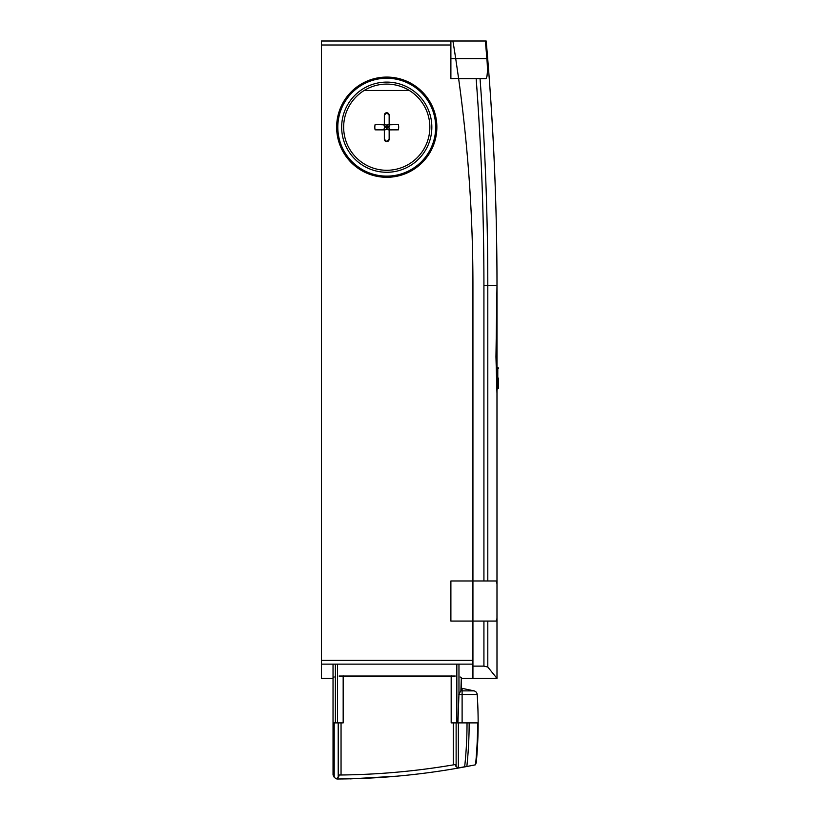 <?xml version="1.0" encoding="UTF-8"?>
<svg xmlns="http://www.w3.org/2000/svg" width="820" height="820" viewBox="0 0 820 820"><rect width="100%" height="100%" fill="white"/><g stroke="black" fill="none" stroke-linecap="round" stroke-linejoin="round"><path stroke-width="1.23" d="M457.908 722.891L458.964 693.864L460.881 690.881L474.021 690.881A4.008 4.008 0 0 1 477.189 694.53A420.916 420.916 0 0 1 477.804 705.794A420.916 420.916 0 0 0 477.189 694.53A420.916 420.916 0 0 1 476.266 762.61L475.323 764.845L467.554 766.362A721.579 721.579 0 0 1 396.87 776.181L350.099 778.897L396.87 776.181A721.579 721.579 0 0 0 467.554 766.362L464.673 766.761A409.805 409.805 0 0 0 467.031 722.891L462.111 722.891L462.111 688.349L461.311 688.349M462.111 688.349L474.021 690.881A4.008 4.008 0 0 1 477.189 694.53A420.916 420.916 0 0 1 478.152 722.891L467.031 722.891M469.153 722.891A411.927 411.927 0 0 1 466.846 766.474L467.554 766.362A721.579 721.579 0 0 1 337.184 779A721.579 721.579 0 0 0 350.191 778.805A721.579 721.579 0 0 1 337.184 779L336.2 778.795L337.184 779A721.579 721.579 0 0 0 467.554 766.362M477.629 722.891A420.404 420.404 0 0 1 475.559 764.537L476.266 762.61A420.916 420.916 0 0 0 478.152 722.891M343.17 675.803L343.17 722.891L338.219 722.891L338.219 777.278L336.2 778.795L338.219 777.278L339.193 775.013A717.602 717.602 0 0 0 341.048 774.992A717.602 717.602 0 0 0 453.296 764.886A717.602 717.602 0 0 0 454.833 764.63M338.906 776.109L338.229 777.247M464.673 766.761A721.436 721.436 0 0 1 458.359 767.899L458.359 722.891L453.296 722.891L453.296 764.886L455.151 764.568L456.125 766.69L458.359 767.899L455.951 766.454M339.193 775.013L341.048 774.992L341.048 722.891M333.525 775.535L334.201 777.298L336.2 778.795M338.219 722.891L333.033 722.891L333.484 775.033M453.296 722.891L451.174 722.891L451.174 675.803M458.595 78.361L450.887 78.679L450.887 41L321.409 41L321.409 678.396L333.033 678.396L333.033 775.033M460.881 690.881L461.311 678.345L496.992 678.396L487.787 667.029L483.923 666.117L472.935 666.117L472.935 678.396L461.311 678.396M461.311 690.327L461.311 677.515L461.311 678.345L472.935 678.345M333.033 722.891L333.033 664.128M496.992 389.008L497.791 388.885L497.791 367.38L496.992 367.268M497.791 388.885L498.591 388.024L498.591 378.133M498.591 380.203L498.591 388.024M498.591 368.252L497.791 367.38M386.753 84.091A43.091 43.091 0 0 1 429.844 127.192A43.091 43.091 0 0 1 386.753 170.283A43.091 43.091 0 0 1 343.652 127.192A43.091 43.091 0 0 1 386.753 84.091M455.592 57.851L455.407 56.611M455.397 56.539L455.161 55.063M386.753 77.08A50.112 50.112 0 0 1 436.855 127.192A50.112 50.112 0 0 1 386.753 177.294A50.112 50.112 0 0 1 336.641 127.192A50.112 50.112 0 0 1 386.753 77.08M398.376 124.527L389.459 124.794A61.408 61.408 0 0 1 389.151 124.486L398.376 124.527A11.931 11.931 0 0 1 398.376 129.847L389.151 129.888L389.151 139.215L386.753 141.624L384.344 139.215L384.344 129.888L375.119 129.847A11.931 11.931 0 0 1 375.119 124.527L384.344 124.486L384.344 115.159L386.753 112.76L389.151 115.159L389.151 124.486L389.151 115.159A2.409 2.409 0 0 0 386.917 112.76A2.409 2.409 0 0 0 384.365 114.831M389.151 139.215L389.151 129.888A61.418 61.418 0 0 1 389.459 129.581L398.376 129.847M384.344 115.159L384.344 124.486A61.418 61.418 0 0 1 384.037 124.794L375.119 124.527A11.931 11.931 0 0 0 375.119 129.847L384.037 129.581A61.408 61.408 0 0 1 384.344 129.888L384.344 139.215A2.409 2.409 0 0 0 386.589 141.614A2.409 2.409 0 0 0 389.131 139.543M457.314 69.351L457.632 71.565M459.364 83.988L459.436 84.542M459.671 86.223L459.815 87.35M459.825 87.422L459.999 88.724M460.051 89.154L460.225 90.425M458.472 77.49L458.021 74.292M450.887 41L452.917 41A1503.285 1503.285 0 0 1 455.715 58.64L458.636 78.679L485.676 78.679C487.49 77.541 487.879 70.858 486.875 58.64A2773.24 2773.24 0 0 0 485.368 41L486.188 41A2774.06 2774.06 0 0 1 496.992 285.534L496.992 393.805L495.956 356.895L496.992 285.534A2774.06 2774.06 0 0 0 486.188 41M472.935 285.534A1503.285 1503.285 0 0 0 458.636 78.679A1503.285 1503.285 0 0 1 472.935 285.534L472.935 621.068L450.887 621.068L450.887 580.98L472.935 580.98L472.935 285.534M455.151 55.001L454.926 53.515M454.915 53.454L454.721 52.203M454.649 51.752L454.444 50.471M339.07 676.039L455.274 676.039M460.143 676.992L461.311 677.515M321.409 678.396L333.033 678.396L333.033 677.515L334.201 676.992M321.409 660.356L472.935 660.356L472.935 621.068L496.172 621.068L496.981 618.454L496.992 583.737L496.172 580.98L472.935 580.98L472.935 666.117M496.992 393.805L496.992 583.737M496.992 618.311L496.992 678.396L496.981 618.454M487.357 72.478L486.977 76.362M486.434 78.105L485.676 78.679M485.368 41L452.917 41A1503.285 1503.285 0 0 1 455.715 58.64L458.636 78.679M458.318 76.403L458.021 74.261M384.344 129.888C390.556 129.498 384.026 123.676 384.344 129.888M384.037 129.581C384.457 123.369 390.258 129.929 384.037 129.581M384.037 124.794C384.457 131.005 390.258 124.445 384.037 124.794M384.344 124.486C390.556 124.876 384.026 130.708 384.344 124.486M389.151 124.486C389.479 130.708 382.94 124.876 389.151 124.486M389.459 124.794C383.247 124.445 389.039 131.005 389.459 124.794M389.459 129.581C383.247 129.929 389.039 123.369 389.459 129.581M389.151 129.888C389.479 123.676 382.94 129.498 389.151 129.888M334.201 722.891L334.201 777.298M456.125 722.891L456.125 766.69M458.359 722.891L462.111 722.891M458.862 694.53L477.189 694.53M458.964 693.864L458.964 664.128M456.842 722.891L456.842 664.128M337.502 722.891L337.502 664.128M335.38 722.891L335.38 664.128M386.753 78.248A48.933 48.933 0 0 1 435.686 127.192A48.933 48.933 0 0 1 386.753 176.126A48.933 48.933 0 0 1 337.809 127.192A48.933 48.933 0 0 1 386.753 78.248M386.753 172.272A45.079 45.079 0 0 1 341.663 127.192A45.079 45.079 0 0 1 386.753 82.102A45.079 45.079 0 0 1 431.832 127.192A45.079 45.079 0 0 1 386.753 172.272M364.213 90.456L409.282 90.456M321.409 664.128L472.935 664.128M321.409 678.345L333.033 678.345M486.875 58.64L450.887 58.64M321.409 45.008L450.887 45.008M496.981 320.323L496.992 285.534A2774.05 2774.05 0 0 0 486.178 41M487.797 580.98L487.797 285.534L496.981 285.534M496.981 583.594L496.981 393.457M480.048 78.679A2764.866 2764.866 0 0 1 487.797 285.534L483.923 285.534A2760.991 2760.991 0 0 0 476.164 78.679M487.797 667.029L487.797 621.068M483.923 621.068L483.923 666.117M483.923 285.534L483.923 580.98"/></g></svg>

